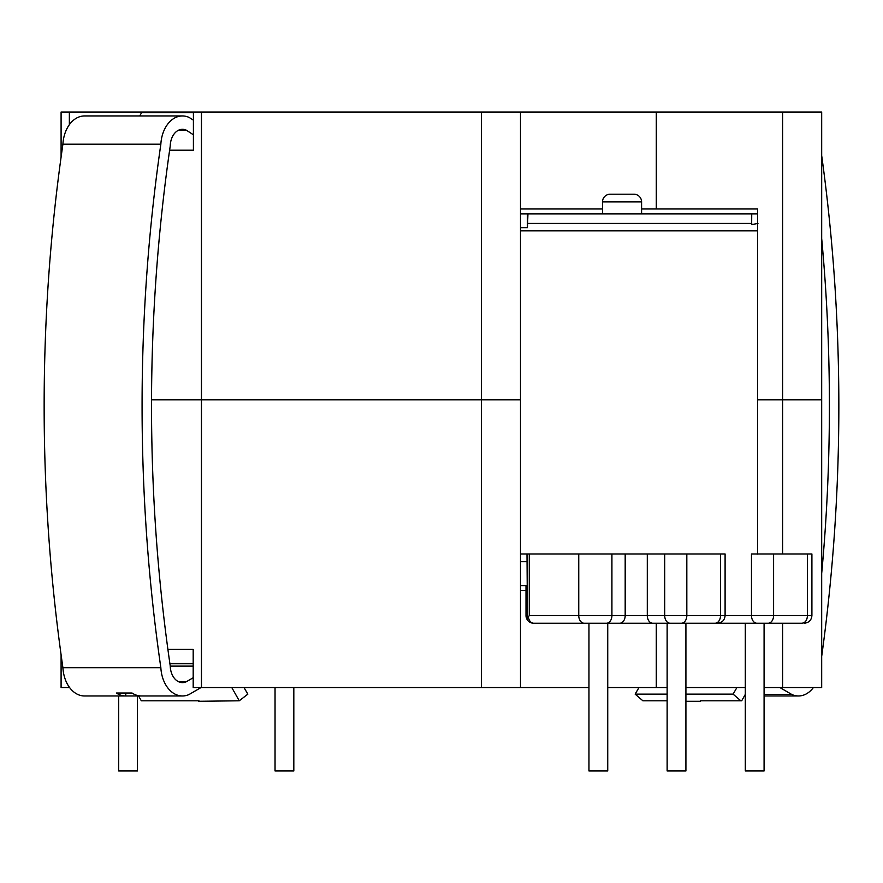 <?xml version="1.0" encoding="UTF-8"?>
<svg xmlns="http://www.w3.org/2000/svg" width="883" height="883" viewBox="0 0 883 883"><rect width="100%" height="100%" fill="white"/><g stroke="black" fill="none" stroke-linecap="round" stroke-linejoin="round"><path stroke-width="1.32" d="M520.495 227.671L527.438 227.637L527.946 213.907L751.731 213.907L751.654 224.591L757.956 223.443M659.093 623.232L667.14 623.232L667.14 770.969L685.914 770.969L685.914 623.232L717.404 623.232C722.128 622.736 724.689 620.175 725.098 615.539L725.098 553.994L526.996 553.994L527.438 618.299L529.281 615.539L807.47 615.539C807.139 620.219 805.318 622.78 801.985 623.232L710.672 623.232M777.636 623.232L797.724 623.232L764.082 623.232L764.082 770.969L745.307 770.969L745.307 623.232L697.46 623.232M685.914 623.232L607.736 623.232L607.736 770.969L588.961 770.969L588.961 623.232L619.745 623.232L533.696 623.232L588.961 623.232M137.472 695.97L137.472 770.969L118.697 770.969L118.697 695.97M293.818 687.559L293.818 770.969L275.043 770.969L275.043 687.559M633.895 194.205A7.693 7.693 0 0 1 641.588 201.898L602.504 201.898A7.693 7.693 0 0 1 610.197 194.205L633.895 194.205L610.197 194.205M641.588 201.898L641.588 213.907M602.504 201.898L602.504 213.907M533.056 623.21L533.696 623.232A7.693 7.693 0 0 1 526.003 615.539L526.003 585.694L520.495 585.694L526.93 585.694L527.438 618.299M527.946 213.907L520.495 213.907M527.438 213.907L527.438 227.637M717.404 623.232L619.745 623.232A7.693 5.441 90 0 0 625.186 615.539L625.186 553.994M764.082 623.232L745.307 623.232M757.57 213.907L751.731 213.907M756.919 623.232A7.693 5.441 90 0 1 751.477 615.539L751.477 553.994L773.596 553.994L773.596 615.539A7.693 5.441 90 0 1 768.155 623.232M773.596 553.994L807.47 553.994L807.47 615.539L811.907 615.539C811.499 620.175 808.927 622.736 804.214 623.232M807.47 553.994L811.907 553.994L811.907 615.539M526.93 615.539L526.036 616.179M528.354 616.985A7.693 5.441 90 0 0 533.696 623.232M520.495 553.994L529.281 553.994L529.281 615.539M520.495 230.838L757.57 230.838M757.57 553.994L757.57 399.8L821.687 399.8L821.687 687.559L782.603 687.559L782.603 623.232M607.736 687.559L667.14 687.559M685.914 687.559L745.307 687.559M764.082 687.559L782.603 687.559M69.36 124.691L69.36 112.031L520.495 112.031L520.495 399.8L481.412 399.8L520.495 399.8L520.495 687.559L588.961 687.559M782.603 112.031L821.687 112.031L821.687 399.8L782.603 399.8L782.603 112.031L520.495 112.031L520.495 687.559L201.456 687.559L201.456 399.8L151.534 399.8L481.412 399.8L201.456 399.8L201.456 112.031M167.913 649.402L193.189 649.402L193.189 687.559L201.456 687.559M61.093 654.745L61.093 687.559L69.614 687.559M69.139 686.908L69.139 687.559M520.495 687.559L520.495 590.617L526.003 590.617M656.29 687.559L656.29 623.232M193.189 663.552L169.889 663.552M69.36 112.031L61.093 112.031L61.093 157.141M169.624 150.198L193.41 150.198L193.41 112.031M641.588 208.984L757.57 208.984L757.57 399.8L782.603 399.8L782.603 553.994M520.495 112.031L520.495 208.984L602.504 208.984M656.301 112.031L656.301 208.984M149.017 112.031L148.874 112.649M139.724 115.949L141.6 112.649L193.41 112.649M138.587 695.97L141.313 700.793L198.973 700.793M193.41 120.165L189.161 117.45A30.651 21.667 90 0 0 182.45 115.949L84.525 115.949A30.651 21.667 90 0 0 62.914 144.194A1303.948 922.029 90 0 0 62.914 667.714A30.651 21.667 90 0 0 84.525 695.97L125.651 695.97A30.651 21.667 90 0 0 125.783 695.97L141.446 695.97A30.651 21.667 -90 0 1 141.324 695.97A30.651 21.667 -90 0 1 132.075 693.034L116.401 693.034A30.651 21.667 90 0 0 125.651 695.97M182.45 115.949A30.651 21.667 90 0 0 160.849 144.194A1303.948 922.029 90 0 0 160.849 667.714A30.651 21.667 90 0 0 182.45 695.97A30.651 21.667 90 0 0 189.161 694.468L201.004 687.559M231.776 687.559L239.249 700.793L247.847 694.137L244.017 687.559M193.41 134.812L186.401 130.22A17.296 12.23 90 0 0 182.45 129.304A17.296 12.23 90 0 0 170.231 145.993A1290.306 912.382 90 0 0 170.231 665.925A17.296 12.23 90 0 0 182.45 682.614A17.296 12.23 90 0 0 186.401 681.687L193.189 677.747M62.914 667.714L160.849 667.714M62.914 144.194L160.849 144.194M239.249 700.793L198.399 701.29M178.509 130.22L186.401 130.22M170.242 666.124L193.189 666.124M178.509 681.687L186.401 681.687M125.783 695.97L125.783 693.034M821.687 238.509A1290.306 912.382 -90 0 1 821.687 573.453M736.919 687.559L733.089 694.137L685.914 694.137M745.307 694.38L741.687 700.793L740.826 700.793L733.089 694.137M779.921 687.559L791.775 694.468L764.082 694.468M813.386 687.559A30.651 21.667 -90 0 1 798.475 695.97A30.651 21.667 -90 0 1 791.775 694.468M821.687 155.563A1303.948 922.029 -90 0 1 821.687 656.378M667.14 700.793L642.89 700.793L635.153 694.137L638.983 687.559M745.307 695.97L744.413 695.97M740.826 700.793L700.55 700.793M700.274 701.29L685.914 701.29M667.14 694.137L635.153 694.137M527.946 223.443L751.731 223.443M527.438 561.687L520.495 561.687M578.751 553.994L578.751 615.539A7.693 5.441 90 0 0 584.193 623.232M720.517 553.994L720.517 615.539A7.693 5.441 -90 0 1 715.087 623.232M611.919 553.994L611.919 615.539A7.693 5.441 90 0 1 606.478 623.232M647.294 553.994L647.294 615.539A7.693 5.441 90 0 0 652.736 623.232M664.7 553.994L664.7 615.539A7.693 5.441 -90 0 0 670.142 623.232M686.819 553.994L686.819 615.539A7.693 5.441 -90 0 1 681.378 623.232M481.412 687.559L481.412 112.031M821.687 112.031L821.687 687.559M757.57 554.105L756.223 553.994M141.324 695.97L182.45 695.97M169.922 663.762L193.189 663.762M798.475 695.97L764.082 695.97"/></g></svg>
